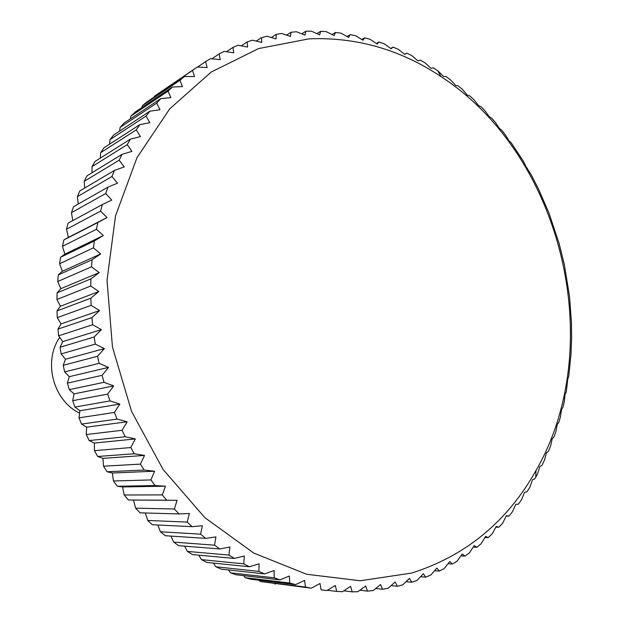 <?xml version="1.0" encoding="UTF-8"?>
<svg xmlns="http://www.w3.org/2000/svg" width="623" height="623" viewBox="0 0 623 623"><rect width="100%" height="100%" fill="white"/><g stroke="black" fill="none" stroke-linecap="round" stroke-linejoin="round"><path stroke-width="0.93" d="M59.753 337.386C42.847 361.395 53.134 400.636 79.58 413.119M305.06 35.129L296.478 31.757L291.003 32.256L290.513 36.484L281.689 33.455L276.238 34.358L276.051 38.922L266.994 36.259L261.605 37.575L261.73 42.45L252.471 40.176L247.152 41.912L247.619 47.083L238.173 45.222L232.955 47.364L233.781 52.815L224.163 51.382L219.078 53.936L220.269 59.644L210.519 58.655L205.574 61.622L207.163 67.564L197.289 67.035L192.523 70.407L194.516 76.559L184.556 76.504L179.985 80.266L182.399 86.597L172.376 87.033L168.031 91.184L170.873 97.663L160.82 98.59L156.716 103.122L160.002 109.718L149.941 111.151L146.109 116.034L149.839 122.715L139.817 124.662L136.273 129.888L140.463 136.624L130.495 139.077L127.263 144.622L131.912 151.373L122.038 154.34L119.141 160.189L124.242 166.917L114.492 170.391L111.945 176.511L117.506 183.178L107.919 187.157L105.739 193.519L111.751 200.092L102.351 204.562L100.56 211.135L107.008 217.575L97.834 222.52L96.44 229.287L103.325 235.549L94.4 240.961L93.411 247.876L100.716 253.927L92.079 259.783L91.503 266.815L99.213 272.617L90.88 278.894L90.732 286.012L98.816 291.525L90.833 298.199L91.106 305.363L99.555 310.558L91.931 317.59L92.625 324.762L101.417 329.614L94.182 336.981L95.296 344.122L104.391 348.592L97.562 356.263L99.104 363.341L108.48 367.391L102.079 375.326L104.025 382.304L113.651 385.925L107.686 394.086L110.03 400.924L119.873 404.086L114.367 412.442L117.101 419.1L127.123 421.779L122.077 430.291L125.184 436.739L135.362 438.927L130.775 447.54L134.233 453.754L144.528 455.429L140.416 464.119L144.201 470.054L154.574 471.214L150.937 479.928L155.034 485.566L165.453 486.197L162.276 494.903L166.668 500.214L177.088 500.324L174.378 508.975L179.027 513.936L189.423 513.516L187.173 522.082L192.055 526.669L202.389 525.726L200.575 534.16L205.676 538.358L215.908 536.894L214.53 545.172L219.81 548.964L229.918 546.994L228.953 555.07L234.38 558.442L244.341 555.981L243.764 563.831L249.325 566.766L259.09 563.823L258.895 571.416L264.557 573.915L274.112 570.512L274.268 577.817L280 579.873L289.313 576.026L289.812 583.019L295.582 584.631L304.639 580.356L305.441 587.014L311.227 588.19L320.004 583.51L321.094 589.817L324.708 590.293L326.873 590.549L335.345 585.495L336.7 591.422L342.44 591.718L350.601 586.313L352.19 591.85L357.867 591.718L365.693 585.986L367.492 591.118L373.091 590.565L380.575 584.53L382.561 589.257L388.051 588.283L395.177 581.983L397.326 586.29L402.692 584.919L409.459 578.37L411.733 582.248L416.958 580.488L423.352 573.721L425.743 577.163L430.805 575.029L436.824 568.075L439.293 571.089L444.183 568.597L449.822 561.479L452.353 564.049L457.048 561.214L462.305 553.964L464.875 556.098L469.36 552.944L474.235 545.577L476.821 547.282L481.088 543.817L485.582 536.364L488.159 537.649L492.193 533.888L496.313 526.373L498.867 527.237L502.652 523.203L506.406 515.657L508.905 516.109L512.441 511.818L515.821 504.256L518.258 504.303L521.529 499.778L524.55 492.232L526.894 491.874L529.908 487.131L532.572 479.617L534.807 478.877L537.548 473.932L539.861 466.479L541.979 465.35L544.44 460.233L546.418 452.851L548.396 451.364L550.568 446.084L552.219 438.794L554.042 436.949L555.934 431.529L557.258 424.356L558.909 422.168L560.513 416.623L561.525 409.584L562.997 407.068L564.313 401.414L565.022 394.53L566.299 391.696L567.74 379.236L568.807 376.105L570.964 354.479L571.603 338.554L571.455 322.566L569.531 296.501L564.376 264.775L559.096 243.391L548.91 212.91L538.482 188.956L531.185 174.744L526.061 166.668L523.211 160.96L511.242 142.838L508.851 140.619L505.339 134.825L501.772 130.223L499.335 128.369L495.487 122.56L491.695 118.175L489.234 116.688L485.052 110.886L481.049 106.735L478.581 105.63L474.056 99.851L469.859 95.942L467.398 95.218L462.539 89.494L458.154 85.849L455.725 85.507L450.53 79.853L445.967 76.481L443.584 76.536L438.047 70.975L433.328 67.891L431.007 68.335L425.143 62.884L420.268 60.104L418.041 60.945L411.842 55.634L406.835 53.173L404.716 54.403L398.183 49.256L393.058 47.13L391.065 48.75L384.22 43.781L378.986 41.998L377.149 44.015L369.984 39.257L364.665 37.824L362.991 40.23L355.531 35.698L350.134 34.639L348.662 37.419L340.898 33.144L335.454 32.458L334.193 35.62L326.141 31.617L320.666 31.321L319.638 34.849L311.321 31.15L305.831 31.251L305.06 35.129M309 38.844L258.529 48.594L211.15 72.081L169.721 108.877L137.021 157.603L115.512 215.862L107.024 280.327L112.444 346.972L131.578 411.437L163.133 469.532L204.827 517.627L253.748 553.06L306.641 574.258L360.273 580.761L411.694 573.067C465.864 555.771 507.301 521.591 535.998 470.544C608.149 345.119 562.405 155.368 441.029 76.606C400.293 49.513 356.286 36.928 309 38.844M321.094 589.817L324.708 590.293M275.171 584.156L274.72 583.712M305.441 587.014L260.219 581.493L311.227 588.19M260.219 581.493L259.067 580.239M289.812 583.019L245.306 577.716L250.804 579.242L295.582 584.631M245.306 577.716L243.601 575.636M274.268 577.817L230.494 572.802L235.946 574.749L280 579.873M230.494 572.802L228.361 569.92M258.895 571.416L215.854 566.774L221.235 569.134L264.557 573.915M215.854 566.774L213.416 563.091M243.764 563.831L201.455 559.641L206.743 562.405L249.325 566.766M201.455 559.641L198.823 555.155M228.953 555.07L187.375 551.41L192.538 554.579L234.38 558.442M187.375 551.41L184.649 546.153M214.53 545.172L173.685 542.119L178.692 545.678L219.81 548.964M173.685 542.119L170.967 536.091M200.575 534.16L160.446 531.785L165.282 535.725L205.676 538.358M160.446 531.785L157.837 525.025M187.173 522.082L147.737 520.462L152.37 524.761L192.055 526.669M147.737 520.462L145.323 512.978M174.378 508.975L135.627 508.189L140.035 512.83L179.027 513.936M135.627 508.189L133.509 500.051L128.33 499.981L166.668 500.214M162.276 494.903L124.179 495.005L128.33 499.981M124.179 495.005L122.575 486.937L117.334 486.259L155.034 485.566M150.937 479.928L113.464 480.987L117.334 486.259M113.464 480.987L112.374 473.021L107.101 471.743L144.201 470.054M140.416 464.119L103.527 466.191L107.101 471.743M103.527 466.191L102.951 458.372L97.694 456.488L134.233 453.754M130.775 447.54L94.439 450.678L97.694 456.488M94.439 450.678L94.369 443.054L89.159 440.57L125.184 436.739M122.077 430.291L86.239 434.535L89.159 440.57M86.239 434.535L86.667 427.144L81.551 424.068L117.101 419.1M114.367 412.442L78.981 417.838L81.551 424.068M78.981 417.838L79.9 410.728L74.908 407.068L110.03 400.924M107.686 394.086L72.704 400.675L74.908 407.068M72.704 400.675L74.09 393.876L69.262 389.655L104.025 382.304M102.079 375.326L67.44 383.129L69.262 389.655M67.44 383.129L69.285 376.681L64.66 371.908L99.104 363.341M97.562 356.263L63.219 365.288L64.66 371.908M63.219 365.288L65.501 359.23L61.109 353.926L95.296 344.122M94.182 336.981L60.065 347.245L61.109 353.926M60.065 347.245L62.752 341.614L58.632 335.805L92.625 324.762M91.931 317.59L57.994 329.092L58.632 335.805M57.994 329.092L61.062 323.921L57.246 317.637L91.106 305.363M90.833 298.199L57.005 310.924L57.246 317.637M57.005 310.924L60.431 306.236L56.942 299.507L90.732 286.012M90.88 278.894L57.106 292.841L56.942 299.507M57.106 292.841L60.859 288.659L57.729 281.518L91.503 266.815M92.079 259.783L58.289 274.922L57.729 281.518M58.289 274.922L62.339 271.27L59.59 263.755L93.411 247.876M94.4 240.961L60.548 257.268L59.59 263.755M60.548 257.268L64.854 254.161L62.51 246.311L96.44 229.287M97.834 222.52L63.858 239.956L62.51 246.311M63.858 239.956L68.382 237.41L66.474 229.264L100.56 211.135M102.351 204.562L68.187 223.081L66.474 229.264M72.813 220.573L71.435 212.7L105.739 193.519M107.919 187.157L73.522 206.711L71.435 212.7M78.233 204.033L77.377 196.689L111.945 176.511M114.492 170.391L79.806 190.934L77.377 196.689M84.666 188.053L84.245 181.316L119.141 160.189M122.038 154.34L87.018 175.811L84.245 181.316M92.056 172.719L92.009 166.637L127.263 144.622M130.495 139.077L95.093 161.404L92.009 166.637M100.365 158.078L100.614 152.721L136.273 129.888M139.817 124.662L104.002 147.783L100.614 152.721M109.555 144.193L110.006 139.622L146.109 116.034M149.941 111.151L113.674 134.996L110.006 139.622M119.569 131.118L120.138 127.388L156.716 103.122M160.82 98.59L124.055 123.097L120.138 127.388M130.363 118.892L130.947 116.065L168.031 91.184M172.376 87.033L135.098 112.117L130.947 116.065M141.88 107.545L142.371 105.684L179.985 80.266M184.556 76.504L146.732 102.094L142.371 105.684M154.083 97.118L154.348 96.285L192.523 70.407M197.289 67.035L154.348 96.285M316.912 33.626L320.666 31.321M332.012 34.53L335.454 32.458M346.98 36.492L350.134 34.639M361.776 39.483L364.665 37.824M376.339 43.478L378.986 41.998M390.637 48.438L393.058 47.13M404.623 54.333L406.835 53.173M518.258 504.303L515.813 504.28M508.905 516.109L506.211 516.046M498.867 527.237L495.9 527.144M488.159 537.649L484.904 537.501M476.821 547.282L473.239 547.087M464.875 556.098L460.95 555.841M452.353 564.049L448.046 563.722M439.293 571.089L434.574 570.684M425.743 577.163L420.564 576.68M411.733 582.248L406.056 581.672M397.326 586.29L391.08 585.612M382.561 589.257L375.685 588.478M367.492 591.118L359.907 590.23M352.19 591.85L343.779 590.83M336.7 591.422L327.332 590.269M177.088 500.324L133.509 500.051M165.453 486.197L122.575 486.937M154.574 471.214L112.374 473.021M144.528 455.429L102.951 458.372M135.362 438.927L94.369 443.054M127.123 421.779L86.667 427.144M119.873 404.086L79.9 410.728M113.651 385.925L74.09 393.876M108.48 367.391L69.285 376.681M104.391 348.592L65.501 359.23M101.417 329.614L62.752 341.614M99.555 310.558L61.062 323.921M98.816 291.525L60.431 306.236M99.213 272.617L60.859 288.659M100.716 253.927L62.339 271.27M103.325 235.549L64.854 254.161M107.008 217.575L68.382 237.41M197.569 67.05L205.574 61.622M211.89 58.796L219.078 53.936M226.468 51.717L232.955 47.364M241.272 45.822L247.152 41.912M256.248 41.102L261.605 37.575M271.348 37.536L276.238 34.358M286.533 35.114L291.003 32.256M301.734 33.813L305.831 31.251M441.029 76.606L437.767 70.788M535.998 470.544L535.749 477.202"/></g></svg>
